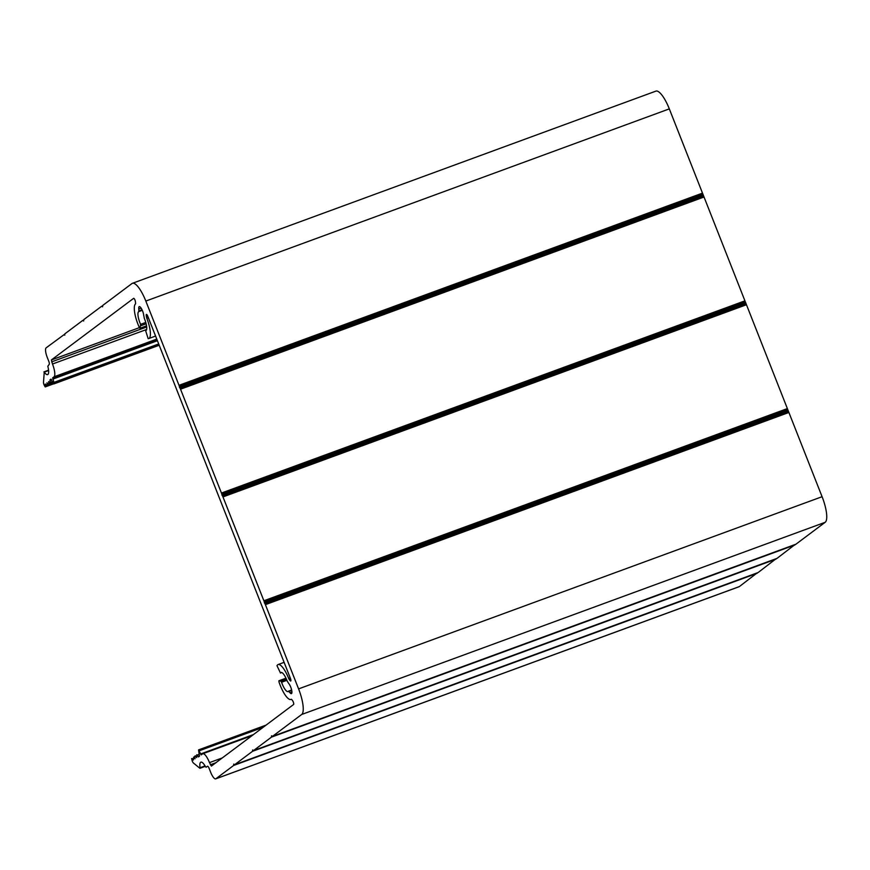 <?xml version="1.0" encoding="UTF-8"?>
<svg xmlns="http://www.w3.org/2000/svg" width="870" height="870" viewBox="0 0 870 870"><rect width="100%" height="100%" fill="white"/><g stroke="black" fill="none" stroke-linecap="round" stroke-linejoin="round"><path stroke-width="1.3" d="M64.097 334.624L46.121 347.859A8.711 2.436 -110.2 0 0 47.274 357.461L48.764 361.235A2.904 0.816 69.8 0 1 49.144 364.432L47.817 366.248A11.614 3.241 69.8 0 1 47.622 374.6A11.614 3.241 69.8 0 1 44.25 372.142L43.5 382.311A2.904 0.816 -110.2 0 0 44.076 384.888L45.197 386.922L45.349 384.029L46.708 385.791L47.252 385.377L46.969 382.811L48.328 384.573L48.872 384.17L48.589 381.593L50.34 383.072L49.981 379.853L50.928 379.146L53.309 383.365L54.255 383.626L52.678 377.83L54.027 376.819A11.614 3.241 -110.2 0 0 52.483 364.019L51.406 359.952L133.599 298.366A2.327 0.652 69.8 0 1 133.643 298.345A2.327 0.652 69.8 0 1 134.665 299.4A2.327 0.652 69.8 0 1 135.426 301.76L135.579 303.043A2.327 0.652 69.8 0 1 135.459 303.956A18.585 5.198 -110.2 0 0 139.417 327.631L140.081 328.218L140.592 324.358A10.168 2.838 69.8 0 1 138.841 311.58A10.168 2.838 69.8 0 1 138.874 311.558L138.798 308.97A5.807 1.62 69.8 0 1 139.254 306.61A5.807 1.62 69.8 0 1 141.788 309.263A5.807 1.62 69.8 0 1 143.702 315.157L144.333 318.431A10.168 2.838 69.8 0 1 145.845 330.654A10.168 2.838 69.8 0 1 145.638 330.709L148.161 338.658A18.585 5.198 -110.2 0 0 148.748 338.56A18.585 5.198 -110.2 0 0 146.812 318.246A2.327 0.652 69.8 0 1 146.388 316.658L146.236 315.364A2.327 0.652 69.8 0 1 146.41 314.429A2.327 0.652 69.8 0 1 147.759 316.201L290.439 678.415A2.327 0.652 69.8 0 1 290.7 681.003A2.327 0.652 69.8 0 1 290.112 680.634L289.416 679.753A2.327 0.652 69.8 0 1 288.677 678.393A18.585 5.198 -110.2 0 0 278.095 664.56A18.585 5.198 -110.2 0 0 276.997 665.724L280.455 672.978A10.168 2.838 69.8 0 1 280.999 672.466A10.168 2.838 69.8 0 1 287.22 681.166L288.862 683.668A5.807 1.62 69.8 0 1 291.526 689.54A5.807 1.62 69.8 0 1 291.417 693.64A5.807 1.62 69.8 0 1 289.96 692.716L288.427 691.215A10.168 2.838 69.8 0 1 288.003 691.552A10.168 2.838 69.8 0 1 281.575 682.265L280.901 681.199L278.955 680.764L278.944 681.841A18.585 5.198 -110.2 0 0 290.906 699.458A18.585 5.198 -110.2 0 0 291.2 699.306A2.327 0.652 69.8 0 1 291.233 699.295A2.327 0.652 69.8 0 1 291.809 699.665L292.516 700.546A2.327 0.652 69.8 0 1 293.549 702.797A2.327 0.652 69.8 0 1 293.581 704.504L211.388 766.089L209.496 762.62A11.614 3.241 -110.2 0 0 202.786 753.735A11.614 3.241 -110.2 0 0 202.547 753.877L201.177 754.899L198.534 749.907L199.437 756.204L198.48 756.911L196.75 754.736L196.663 757.585L195.304 755.823L194.75 756.226L195.043 758.803L193.684 757.03L193.423 760.01L191.628 758.564L192.226 760.989A2.904 0.816 -110.2 0 0 193.488 763.066L199.828 768.232L200.078 767.731A11.614 3.241 69.8 0 1 200.861 762.163A11.614 3.241 69.8 0 1 205.603 766.807L206.07 767.275L207.43 766.263A2.904 0.816 69.8 0 1 207.495 766.231A2.904 0.816 69.8 0 1 209.17 768.449L210.649 772.223A8.711 2.436 -110.2 0 0 215.684 778.878A8.711 2.436 -110.2 0 0 215.858 778.78L233.628 765.469L233.736 764.132L234.595 764.741L252.539 751.299L252.659 749.962L253.518 750.571L271.462 737.129L271.57 735.781L272.43 736.401L301.672 714.487A23.229 6.492 -110.2 0 0 298.584 688.888L145.823 301.063A23.229 6.492 -110.2 0 0 132.403 283.305A23.229 6.492 -110.2 0 0 131.925 283.576L102.693 305.479L102.573 306.816L101.714 306.207L83.77 319.649L83.65 320.997L82.824 320.367L64.858 333.83L64.739 335.167L64.097 334.624L64.782 334.374M795.93 544.207L272.43 736.401L795.93 544.207L825.162 522.304A23.229 6.492 -110.2 0 0 822.085 496.705L669.313 108.88A23.229 6.492 -110.2 0 0 655.904 91.122L132.403 283.305M777.008 558.377L253.518 750.571L776.986 558.399L795.028 544.544M758.096 572.558L234.595 764.741L758.096 572.558L776.116 558.714M738.978 586.728A8.711 2.436 -110.2 0 0 739.174 586.695A8.711 2.436 -110.2 0 0 739.359 586.587L757.194 572.884M44.25 372.142L48.589 370.544M45.229 386.9L53.614 383.822L45.197 386.922M45.631 386.595L53.516 383.703M45.653 385.878L46.414 385.606M46.73 385.78L53.309 383.365L46.708 385.791M47.252 385.377L53.222 383.191M47.274 384.671L48.035 384.388M48.35 384.562L53.048 382.844L48.328 384.573M48.872 384.17L52.961 382.669M48.894 383.452L49.655 383.181M49.971 383.344L52.776 382.321L49.949 383.365M50.34 383.072L52.722 382.202M50.362 382.354L52.417 381.604M49.96 380.56L51.591 379.962M49.981 379.853L51.265 379.385M53.864 383.92L159.199 345.249L53.842 383.931M54.255 383.626L159.145 345.118M54.103 382.343L158.688 343.954M52.831 379.113L157.416 340.714M52.678 377.83L156.948 339.55M54.027 376.819L156.774 339.104M52.483 364.019L146.617 329.469M51.634 361.866L146.682 326.979M51.406 359.952L139.417 327.642M140.081 328.218L146.541 325.848M140.875 325.717L146.127 323.792M140.592 324.358L145.768 322.455M138.895 311.558L142.288 310.307L138.885 311.558M139.026 310.851L142.027 309.742M138.798 308.97L141.125 308.121M146.812 318.246L148.346 317.691M146.388 316.658L147.737 316.158M146.236 315.364L147.16 315.027M290.112 680.634L290.906 680.34M289.416 679.753L290.721 679.274M288.677 678.393L290.21 677.839M280.455 672.978L281.739 672.51M289.96 692.716L291.928 691.998M288.938 691.432L291.733 690.41M288.59 691.15L291.646 690.03L288.503 691.161M281.575 682.265L286.893 680.307M280.901 681.199L286.426 679.176M278.955 680.764L285.98 678.176L278.889 680.764M210.344 764.773L215.825 762.762M209.496 762.62L222.274 757.933M200.502 754.007L253.453 734.574M199.23 750.777L263.131 727.32M198.588 749.886L266.089 725.101L198.567 749.886M198.066 756.541L199.513 756.008M197.196 755.095L199.132 754.388M195.728 756.193L196.402 755.943M194.108 757.411L194.782 757.161M192.487 758.629L193.162 758.379M200.078 767.731L205.07 765.894M215.858 778.78L739.359 586.587M233.628 765.469L757.117 573.286M233.704 765.176L757.194 572.993M252.539 751.299L776.029 559.116M252.615 751.006L776.116 558.823M271.462 737.129L794.952 544.935M271.538 736.836L795.028 544.642M301.672 714.487L825.162 522.304M298.584 688.888L822.085 496.705M265.404 604.65L788.894 412.467M265.122 604.084L788.622 411.901M264.534 603.171L788.035 410.988M264.306 602.573L787.796 410.39M264.067 601.398L787.557 409.215M263.871 600.768L787.372 408.585M222.97 496.922L746.46 304.739M222.687 496.357L746.177 304.174M222.1 495.443L745.59 303.26M221.861 494.845L745.362 302.662M221.632 493.671L745.122 301.488M221.437 493.04L744.937 300.846M180.536 389.194L704.026 197.011M180.253 388.629L703.743 196.446M179.666 387.715L703.156 195.532M179.427 387.117L702.927 194.934M179.198 385.943L702.688 193.749M179.002 385.312L702.492 193.118M145.823 301.063L669.313 108.88M101.931 306.283L102.616 306.033M83.02 320.454L83.694 320.203M48.557 370.185L43.913 371.892M146.551 325.913L139.994 328.316M155.578 336.059L148.748 338.56M284.109 662.353L278.095 664.56M281.782 672.532L280.401 673.043M251.952 735.694L202.786 753.735M205.331 766.329L200.002 768.286M739.174 586.695L215.684 778.878"/></g></svg>
